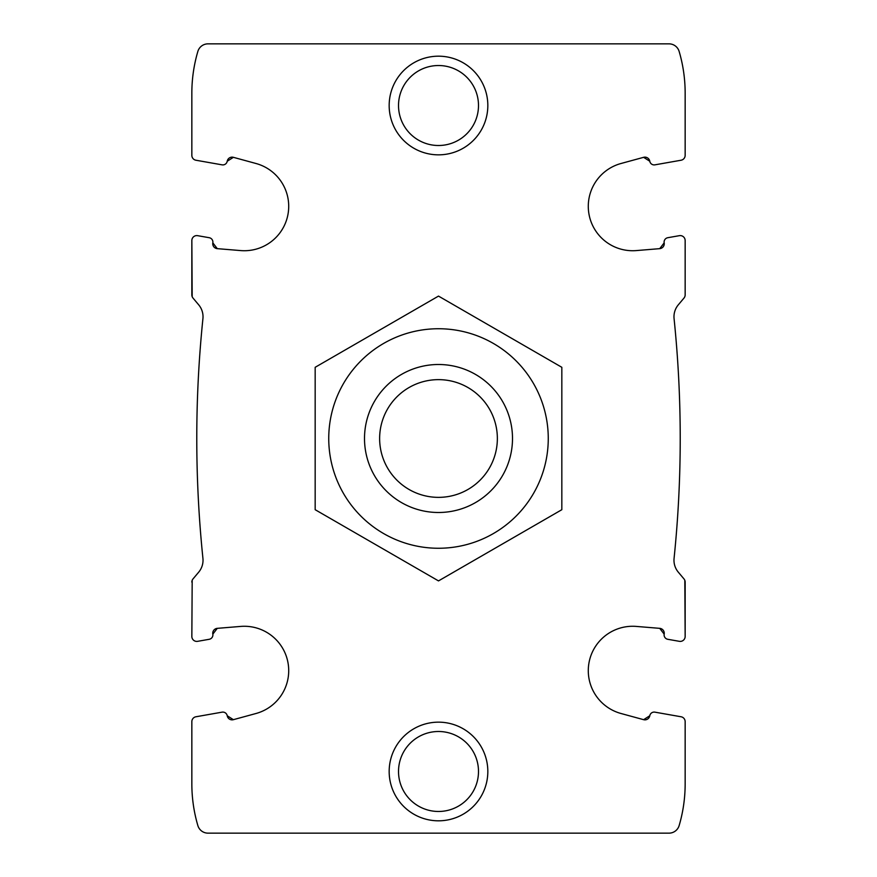 <?xml version="1.0" encoding="UTF-8"?>
<svg xmlns="http://www.w3.org/2000/svg" width="877" height="877" viewBox="0 0 877 877"><rect width="100%" height="100%" fill="white"/><g stroke="black" fill="none" stroke-linecap="round" stroke-linejoin="round"><path stroke-width="1.32" d="M222.078 712.157L195.922 716.772L222.078 712.157A4.44 4.44 0 0 1 227.22 715.764L233.381 719.677L227.22 715.764A4.933 4.933 0 0 0 233.381 719.677L256.018 713.494A44.398 44.398 0 0 0 240.66 626.419L217.277 628.349A4.933 4.933 0 0 0 212.826 634.137L217.277 628.349L212.826 634.137A4.44 4.44 0 0 1 209.23 639.289L197.632 641.328L209.23 639.289M195.922 716.772A4.933 4.933 0 0 0 191.844 721.628L191.844 783.819A147.994 147.994 0 0 0 197.851 825.564A10.568 10.568 0 0 0 207.992 833.15L669.008 833.15A10.568 10.568 0 0 0 679.149 825.564A147.994 147.994 0 0 0 685.156 783.819L685.156 721.628A4.933 4.933 0 0 0 681.078 716.772L654.922 712.157A4.44 4.44 0 0 0 649.78 715.764A4.933 4.933 0 0 1 643.619 719.677L649.78 715.764M667.77 639.289L679.368 641.328L667.77 639.289A4.44 4.44 0 0 1 664.174 634.137L659.723 628.349L664.174 634.137A4.933 4.933 0 0 0 659.723 628.349L636.34 626.419A44.398 44.398 0 0 0 620.982 713.494L643.619 719.677M679.368 641.328A4.933 4.933 0 0 0 685.156 636.472L684.816 580.333M191.844 636.472L192.184 580.333L191.844 636.472A4.933 4.933 0 0 0 197.632 641.328M233.381 157.323L227.22 161.236A4.933 4.933 0 0 1 233.381 157.323L256.018 163.506A44.398 44.398 0 0 1 240.66 250.581L217.277 248.651L212.826 242.863A4.933 4.933 0 0 0 217.277 248.651L212.826 242.863A4.44 4.44 0 0 0 209.23 237.711L197.632 235.672A4.933 4.933 0 0 0 191.844 240.528L191.844 294.88A4.933 4.933 0 0 0 192.995 298.048L198.695 304.834A18.494 18.494 0 0 1 202.927 318.625A1171.617 1171.617 0 0 0 202.927 558.375A18.505 18.505 0 0 1 198.695 572.166L192.995 578.952A4.933 4.933 0 0 0 191.844 582.12M685.156 636.472L685.156 582.12A4.933 4.933 0 0 0 684.005 578.952L678.305 572.166A18.494 18.494 0 0 1 674.073 558.375A1171.617 1171.617 0 0 0 674.073 318.625A18.505 18.505 0 0 1 678.305 304.834L684.005 298.048A4.933 4.933 0 0 0 685.156 294.88L685.156 240.528A4.933 4.933 0 0 0 679.368 235.672L667.77 237.711A4.44 4.44 0 0 0 664.174 242.863L659.723 248.651A4.933 4.933 0 0 0 664.174 242.863L659.723 248.651L636.34 250.581A44.398 44.398 0 0 1 620.982 163.506L643.619 157.323L649.78 161.236A4.933 4.933 0 0 0 643.619 157.323L649.78 161.236A4.44 4.44 0 0 0 654.922 164.843L681.078 160.228A4.933 4.933 0 0 0 685.156 155.372L685.156 93.181A147.994 147.994 0 0 0 679.149 51.436A10.568 10.568 0 0 0 669.008 43.85L207.992 43.85A10.568 10.568 0 0 0 197.851 51.436A147.994 147.994 0 0 0 191.844 93.181L191.844 155.372A4.933 4.933 0 0 0 195.922 160.228L222.078 164.843A4.44 4.44 0 0 0 227.22 161.236M191.844 240.528L192.184 296.667M685.156 294.88L685.156 240.528M389.169 771.486A49.331 49.331 0 0 1 463.166 728.765A49.331 49.331 0 0 1 463.166 814.207A49.331 49.331 0 0 1 389.169 771.486M389.169 105.514A49.331 49.331 0 0 1 463.166 62.793A49.331 49.331 0 0 1 463.166 148.235A49.331 49.331 0 0 1 389.169 105.514M654.922 164.843L681.078 160.228M195.922 160.228L222.078 164.843M191.844 155.372L191.844 111.686M191.844 765.314L191.844 721.628M685.156 155.372L685.156 111.686M685.156 765.314L685.156 721.628M681.078 716.772L654.922 712.157M679.368 235.672L667.77 237.711M209.23 237.711L197.632 235.672M398.52 105.514A39.98 39.98 0 0 1 458.496 70.884A39.98 39.98 0 0 1 458.496 140.145A39.98 39.98 0 0 1 398.52 105.514M398.52 771.486A39.98 39.98 0 0 1 458.496 736.855A39.98 39.98 0 0 1 458.496 806.116A39.98 39.98 0 0 1 398.52 771.486M379.631 438.5A58.869 58.869 0 0 1 467.934 387.524A58.869 58.869 0 0 1 467.934 489.476A58.869 58.869 0 0 1 379.631 438.5M364.503 438.5A73.997 73.997 0 0 1 475.498 374.413A73.997 73.997 0 0 1 475.498 502.587A73.997 73.997 0 0 1 364.503 438.5M328.743 438.5A109.757 109.757 0 0 1 493.378 343.444A109.757 109.757 0 0 1 493.378 533.556A109.757 109.757 0 0 1 328.743 438.5M315.172 438.5L315.172 509.701L438.5 580.903L561.828 509.701L561.828 367.299L438.5 296.097L315.172 367.299L315.172 438.5"/></g></svg>
